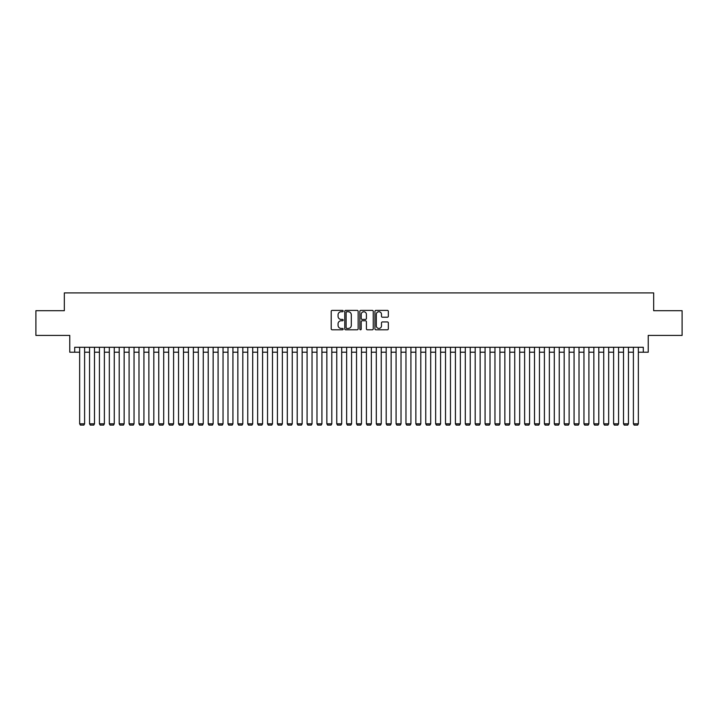 <?xml version="1.0" encoding="UTF-8"?>
<svg xmlns="http://www.w3.org/2000/svg" width="718" height="718" viewBox="0 0 718 718"><rect width="100%" height="100%" fill="white"/><g stroke="black" fill="none" stroke-linecap="round" stroke-linejoin="round"><path stroke-width="1.08" d="M343.177 311.065A0.682 0.682 0 0 0 342.504 310.382L332.183 310.382A0.969 0.969 0 0 0 331.213 311.352L331.213 328.826A0.969 0.969 0 0 0 332.183 329.795L342.504 329.795A0.682 0.682 0 0 0 343.177 329.113A0.682 0.682 0 0 0 342.504 328.44L341.167 328.44A3.105 3.105 0 0 1 338.061 325.335L338.061 323.872A3.105 3.105 0 0 1 341.167 320.766L342.504 320.766A0.682 0.682 0 0 0 343.177 320.093A0.682 0.682 0 0 0 342.504 319.411L341.167 319.411A3.105 3.105 0 0 1 338.061 316.306L338.061 314.852A3.105 3.105 0 0 1 341.167 311.747L342.504 311.747A0.682 0.682 0 0 0 343.177 311.065M387.37 317.23A0.969 0.969 0 0 0 388.339 316.252L388.339 311.352A0.969 0.969 0 0 0 387.37 310.382L375.909 310.382A0.969 0.969 0 0 0 374.94 311.352L374.94 328.826A0.969 0.969 0 0 0 375.909 329.795L387.37 329.795A0.969 0.969 0 0 0 388.339 328.826L388.339 322.903A0.969 0.969 0 0 0 387.37 321.933L382.461 321.933A0.969 0.969 0 0 0 381.491 322.903L381.491 325.837A2.594 2.594 0 0 1 378.898 328.44A2.594 2.594 0 0 1 376.304 325.837L376.304 314.34A2.594 2.594 0 0 1 378.898 311.747A2.594 2.594 0 0 1 381.491 314.34L381.491 316.252A0.969 0.969 0 0 0 382.461 317.23L387.37 317.23M74.708 352.224L74.708 347.279L643.292 347.279L643.292 352.224L648.228 352.224L648.228 335.414L682.1 335.414L682.1 310.697L653.667 310.697L653.667 292.899L64.333 292.899L64.333 310.697L35.9 310.697L35.9 335.414L69.772 335.414L69.772 352.224L79.653 352.224M358.147 311.352A0.969 0.969 0 0 0 357.178 310.382L345.726 310.382A0.969 0.969 0 0 0 344.757 311.352L344.757 328.826A0.969 0.969 0 0 0 345.726 329.795L357.178 329.795A0.969 0.969 0 0 0 358.147 328.826L358.147 311.352M360.822 310.382L372.274 310.382A0.969 0.969 0 0 1 373.243 311.352L373.243 328.826A0.969 0.969 0 0 1 372.274 329.795L367.374 329.795A0.969 0.969 0 0 1 366.404 328.826L366.404 321.736A0.969 0.969 0 0 0 365.426 320.766L362.177 320.766A0.969 0.969 0 0 0 361.208 321.736L361.208 329.113A0.682 0.682 0 0 1 360.526 329.795A0.682 0.682 0 0 1 359.853 329.113L359.853 311.352A0.969 0.969 0 0 1 360.822 310.382M84.598 352.224L89.544 352.224M94.489 352.224L99.434 352.224M104.379 352.224L109.324 352.224M114.261 352.224L119.206 352.224M124.151 352.224L129.096 352.224M134.042 352.224L138.987 352.224M143.932 352.224L148.877 352.224M153.814 352.224L158.759 352.224M163.704 352.224L168.649 352.224M173.594 352.224L178.54 352.224M183.485 352.224L188.43 352.224M193.375 352.224L198.312 352.224M203.257 352.224L208.202 352.224M213.147 352.224L218.093 352.224M223.038 352.224L227.983 352.224M232.928 352.224L237.864 352.224M242.81 352.224L247.755 352.224M252.7 352.224L257.645 352.224M262.591 352.224L267.536 352.224M272.481 352.224L277.417 352.224M282.362 352.224L287.308 352.224M292.253 352.224L297.198 352.224M302.143 352.224L307.089 352.224M312.034 352.224L316.979 352.224M321.915 352.224L326.861 352.224M331.806 352.224L336.751 352.224M341.696 352.224L346.641 352.224M351.587 352.224L356.532 352.224M361.468 352.224L366.413 352.224M371.359 352.224L376.304 352.224M381.249 352.224L386.194 352.224M391.139 352.224L396.085 352.224M401.021 352.224L405.966 352.224M410.911 352.224L415.857 352.224M420.802 352.224L425.747 352.224M430.692 352.224L435.638 352.224M440.583 352.224L445.519 352.224M450.464 352.224L455.409 352.224M460.355 352.224L465.3 352.224M470.245 352.224L475.19 352.224M480.136 352.224L485.072 352.224M490.017 352.224L494.962 352.224M499.907 352.224L504.853 352.224M509.798 352.224L514.743 352.224M519.688 352.224L524.625 352.224M529.57 352.224L534.515 352.224M539.46 352.224L544.406 352.224M549.351 352.224L554.296 352.224M559.241 352.224L564.186 352.224M569.123 352.224L574.068 352.224M579.013 352.224L583.958 352.224M588.904 352.224L593.849 352.224M598.794 352.224L603.739 352.224M608.676 352.224L613.621 352.224M618.566 352.224L623.511 352.224M628.456 352.224L633.402 352.224M638.347 352.224L643.292 352.224M346.794 311.747A0.682 0.682 0 0 0 346.112 312.42L346.112 327.758A0.682 0.682 0 0 0 346.794 328.44L348.203 328.44A3.105 3.105 0 0 0 351.308 325.335L351.308 314.852A3.105 3.105 0 0 0 348.203 311.747L346.794 311.747M366.404 314.385A2.594 2.594 0 0 0 363.802 311.791A2.594 2.594 0 0 0 361.208 314.385L361.208 318.442A0.969 0.969 0 0 0 362.177 319.411L365.426 319.411A0.969 0.969 0 0 0 366.404 318.442L366.404 314.385M84.598 347.279L84.598 423.817L79.653 423.817L79.653 347.279M84.598 423.817L83.862 425.101L80.398 425.101L79.653 423.817M94.489 347.279L94.489 423.817L89.544 423.817L89.544 347.279M94.489 423.817L93.744 425.101L90.288 425.101L89.544 423.817M104.379 347.279L104.379 423.817L99.434 423.817L99.434 347.279M104.379 423.817L103.634 425.101L100.17 425.101L99.434 423.817M114.261 347.279L114.261 423.817L109.324 423.817L109.324 347.279M114.261 423.817L113.525 425.101L110.06 425.101L109.324 423.817M124.151 347.279L124.151 423.817L119.206 423.817L119.206 347.279M124.151 423.817L123.415 425.101L119.951 425.101L119.206 423.817M134.042 347.279L134.042 423.817L129.096 423.817L129.096 347.279M134.042 423.817L133.297 425.101L129.841 425.101L129.096 423.817M143.932 347.279L143.932 423.817L138.987 423.817L138.987 347.279M143.932 423.817L143.187 425.101L139.723 425.101L138.987 423.817M153.814 347.279L153.814 423.817L148.877 423.817L148.877 347.279M153.814 423.817L153.078 425.101L149.613 425.101L148.877 423.817M163.704 347.279L163.704 423.817L158.759 423.817L158.759 347.279M163.704 423.817L162.968 425.101L159.504 425.101L158.759 423.817M173.594 347.279L173.594 423.817L168.649 423.817L168.649 347.279M173.594 423.817L172.85 425.101L169.394 425.101L168.649 423.817M183.485 347.279L183.485 423.817L178.54 423.817L178.54 347.279M183.485 423.817L182.74 425.101L179.285 425.101L178.54 423.817M193.375 347.279L193.375 423.817L188.43 423.817L188.43 347.279M193.375 423.817L192.63 425.101L189.166 425.101L188.43 423.817M203.257 347.279L203.257 423.817L198.312 423.817L198.312 347.279M203.257 423.817L202.521 425.101L199.057 425.101L198.312 423.817M213.147 347.279L213.147 423.817L208.202 423.817L208.202 347.279M213.147 423.817L212.402 425.101L208.947 425.101L208.202 423.817M223.038 347.279L223.038 423.817L218.093 423.817L218.093 347.279M223.038 423.817L222.293 425.101L218.837 425.101L218.093 423.817M232.928 347.279L232.928 423.817L227.983 423.817L227.983 347.279M232.928 423.817L232.183 425.101L228.719 425.101L227.983 423.817M242.81 347.279L242.81 423.817L237.864 423.817L237.864 347.279M242.81 423.817L242.074 425.101L238.609 425.101L237.864 423.817M252.7 347.279L252.7 423.817L247.755 423.817L247.755 347.279M252.7 423.817L251.955 425.101L248.5 425.101L247.755 423.817M262.591 347.279L262.591 423.817L257.645 423.817L257.645 347.279M262.591 423.817L261.846 425.101L258.39 425.101L257.645 423.817M272.481 347.279L272.481 423.817L267.536 423.817L267.536 347.279M272.481 423.817L271.736 425.101L268.272 425.101L267.536 423.817M282.362 347.279L282.362 423.817L277.417 423.817L277.417 347.279M282.362 423.817L281.627 425.101L278.162 425.101L277.417 423.817M292.253 347.279L292.253 423.817L287.308 423.817L287.308 347.279M292.253 423.817L291.508 425.101L288.053 425.101L287.308 423.817M302.143 347.279L302.143 423.817L297.198 423.817L297.198 347.279M302.143 423.817L301.398 425.101L297.943 425.101L297.198 423.817M312.034 347.279L312.034 423.817L307.089 423.817L307.089 347.279M312.034 423.817L311.289 425.101L307.825 425.101L307.089 423.817M321.915 347.279L321.915 423.817L316.979 423.817L316.979 347.279M321.915 423.817L321.179 425.101L317.715 425.101L316.979 423.817M331.806 347.279L331.806 423.817L326.861 423.817L326.861 347.279M331.806 423.817L331.07 425.101L327.605 425.101L326.861 423.817M341.696 347.279L341.696 423.817L336.751 423.817L336.751 347.279M341.696 423.817L340.951 425.101L337.496 425.101L336.751 423.817M351.587 347.279L351.587 423.817L346.641 423.817L346.641 347.279M351.587 423.817L350.842 425.101L347.377 425.101L346.641 423.817M361.468 347.279L361.468 423.817L356.532 423.817L356.532 347.279M361.468 423.817L360.732 425.101L357.268 425.101L356.532 423.817M371.359 347.279L371.359 423.817L366.413 423.817L366.413 347.279M371.359 423.817L370.623 425.101L367.158 425.101L366.413 423.817M381.249 347.279L381.249 423.817L376.304 423.817L376.304 347.279M381.249 423.817L380.504 425.101L377.049 425.101L376.304 423.817M391.139 347.279L391.139 423.817L386.194 423.817L386.194 347.279M391.139 423.817L390.395 425.101L386.93 425.101L386.194 423.817M401.021 347.279L401.021 423.817L396.085 423.817L396.085 347.279M401.021 423.817L400.285 425.101L396.821 425.101L396.085 423.817M410.911 347.279L410.911 423.817L405.966 423.817L405.966 347.279M410.911 423.817L410.175 425.101L406.711 425.101L405.966 423.817M420.802 347.279L420.802 423.817L415.857 423.817L415.857 347.279M420.802 423.817L420.057 425.101L416.602 425.101L415.857 423.817M430.692 347.279L430.692 423.817L425.747 423.817L425.747 347.279M430.692 423.817L429.947 425.101L426.492 425.101L425.747 423.817M440.583 347.279L440.583 423.817L435.638 423.817L435.638 347.279M440.583 423.817L439.838 425.101L436.373 425.101L435.638 423.817M450.464 347.279L450.464 423.817L445.519 423.817L445.519 347.279M450.464 423.817L449.728 425.101L446.264 425.101L445.519 423.817M460.355 347.279L460.355 423.817L455.409 423.817L455.409 347.279M460.355 423.817L459.61 425.101L456.154 425.101L455.409 423.817M470.245 347.279L470.245 423.817L465.3 423.817L465.3 347.279M470.245 423.817L469.5 425.101L466.045 425.101L465.3 423.817M480.136 347.279L480.136 423.817L475.19 423.817L475.19 347.279M480.136 423.817L479.391 425.101L475.926 425.101L475.19 423.817M490.017 347.279L490.017 423.817L485.072 423.817L485.072 347.279M490.017 423.817L489.281 425.101L485.817 425.101L485.072 423.817M499.907 347.279L499.907 423.817L494.962 423.817L494.962 347.279M499.907 423.817L499.163 425.101L495.707 425.101L494.962 423.817M509.798 347.279L509.798 423.817L504.853 423.817L504.853 347.279M509.798 423.817L509.053 425.101L505.598 425.101L504.853 423.817M519.688 347.279L519.688 423.817L514.743 423.817L514.743 347.279M519.688 423.817L518.943 425.101L515.479 425.101L514.743 423.817M529.57 347.279L529.57 423.817L524.625 423.817L524.625 347.279M529.57 423.817L528.834 425.101L525.37 425.101L524.625 423.817M539.46 347.279L539.46 423.817L534.515 423.817L534.515 347.279M539.46 423.817L538.715 425.101L535.26 425.101L534.515 423.817M549.351 347.279L549.351 423.817L544.406 423.817L544.406 347.279M549.351 423.817L548.606 425.101L545.15 425.101L544.406 423.817M559.241 347.279L559.241 423.817L554.296 423.817L554.296 347.279M559.241 423.817L558.496 425.101L555.032 425.101L554.296 423.817M569.123 347.279L569.123 423.817L564.186 423.817L564.186 347.279M569.123 423.817L568.387 425.101L564.922 425.101L564.186 423.817M579.013 347.279L579.013 423.817L574.068 423.817L574.068 347.279M579.013 423.817L578.277 425.101L574.813 425.101L574.068 423.817M588.904 347.279L588.904 423.817L583.958 423.817L583.958 347.279M588.904 423.817L588.159 425.101L584.703 425.101L583.958 423.817M598.794 347.279L598.794 423.817L593.849 423.817L593.849 347.279M598.794 423.817L598.049 425.101L594.585 425.101L593.849 423.817M608.676 347.279L608.676 423.817L603.739 423.817L603.739 347.279M608.676 423.817L607.94 425.101L604.475 425.101L603.739 423.817M618.566 347.279L618.566 423.817L613.621 423.817L613.621 347.279M618.566 423.817L617.83 425.101L614.366 425.101L613.621 423.817M628.456 347.279L628.456 423.817L623.511 423.817L623.511 347.279M628.456 423.817L627.712 425.101L624.256 425.101L623.511 423.817M638.347 347.279L638.347 423.817L633.402 423.817L633.402 347.279M638.347 423.817L637.602 425.101L634.138 425.101L633.402 423.817"/></g></svg>
